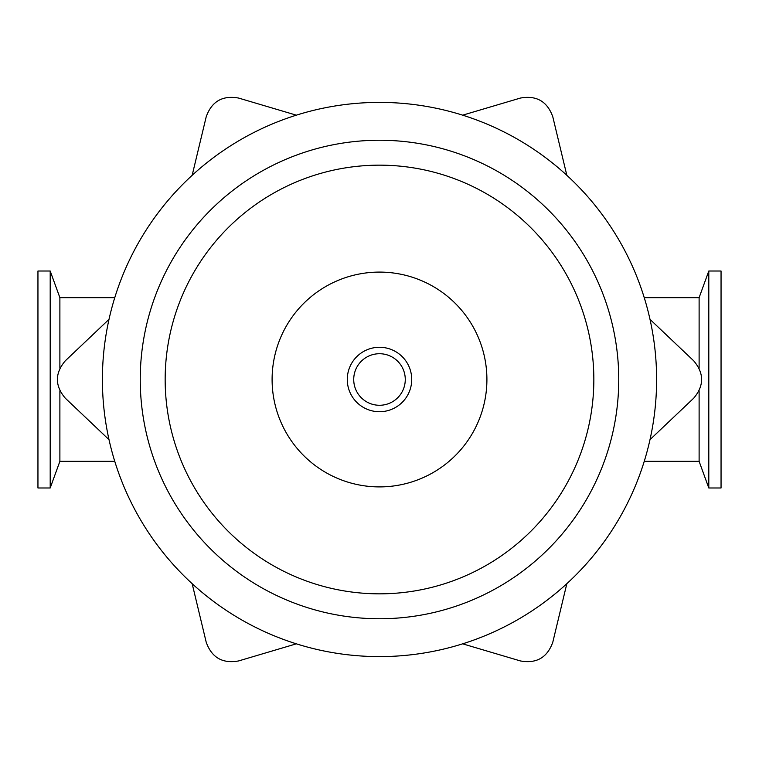 <?xml version="1.0" encoding="UTF-8"?>
<svg xmlns="http://www.w3.org/2000/svg" width="759" height="759" viewBox="0 0 759 759"><rect width="100%" height="100%" fill="white"/><g stroke="black" fill="none" stroke-linecap="round" stroke-linejoin="round"><path stroke-width="1.14" d="M37.95 487.98L37.95 271.02L50.198 271.02L50.198 487.98L37.95 487.98M114.751 461.339L59.885 461.339L59.885 390.79M59.885 368.21L59.885 297.661L50.198 271.02M721.05 487.98L721.05 271.02L708.802 271.02L708.802 487.98L721.05 487.98M708.802 487.98L699.115 461.339L699.115 390.79M699.115 368.21L699.115 297.661L708.802 271.02M109.002 439.651L65.312 398.2C54.762 385.733 54.762 373.267 65.312 360.8L109.002 319.349M192.16 175.32L206.211 116.763C211.733 101.393 222.529 95.16 238.601 98.063L296.342 115.169M462.658 115.169L520.399 98.063C536.471 95.16 547.267 101.393 552.789 116.763L566.84 175.32M296.342 643.831L238.601 660.937C222.529 663.84 211.733 657.607 206.211 642.237L192.16 583.68M649.998 319.349L693.688 360.8C704.238 373.267 704.238 385.733 693.688 398.2L649.998 439.651M566.84 583.68L552.789 642.237C547.267 657.607 536.471 663.84 520.399 660.937L462.658 643.831M656.611 379.5A277.111 277.111 0 0 1 240.945 619.477A277.111 277.111 0 0 1 240.945 139.523A277.111 277.111 0 0 1 656.611 379.5M486.908 379.5A107.408 107.408 0 0 1 325.801 472.515A107.408 107.408 0 0 1 325.801 286.485A107.408 107.408 0 0 1 486.908 379.5M347.28 379.5A32.22 32.22 0 0 0 379.5 411.72A32.22 32.22 0 0 0 411.72 379.5A32.22 32.22 0 0 0 379.5 347.28A32.22 32.22 0 0 0 347.28 379.5M353.722 379.5A25.778 25.778 0 0 1 392.384 357.176A25.778 25.778 0 0 1 392.384 401.824A25.778 25.778 0 0 1 353.722 379.5M618.746 379.5A239.246 239.246 0 0 0 259.872 172.302A239.246 239.246 0 0 0 259.872 586.698A239.246 239.246 0 0 0 618.746 379.5M593.842 379.5A214.342 214.342 0 0 1 272.329 565.123A214.342 214.342 0 0 1 272.329 193.877A214.342 214.342 0 0 1 593.842 379.5M59.885 461.339L50.198 487.98M114.751 297.661L59.885 297.661M699.115 297.661L644.249 297.661M699.115 461.339L644.249 461.339"/></g></svg>
